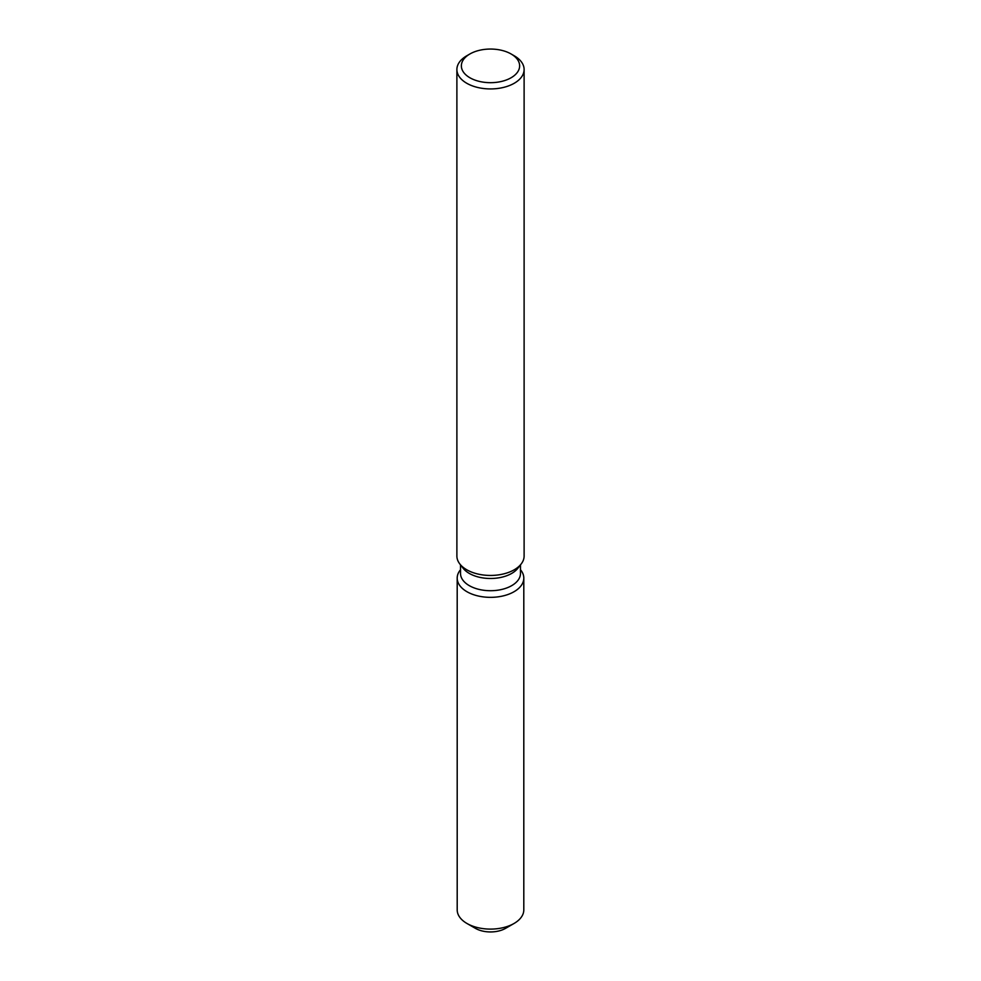<?xml version="1.0" encoding="UTF-8"?>
<svg xmlns="http://www.w3.org/2000/svg" width="981" height="981" viewBox="0 0 981 981"><rect width="100%" height="100%" fill="white"/><g stroke="black" fill="none" stroke-linecap="round" stroke-linejoin="round"><path stroke-width="1.47" d="M523.805 578.116A33.305 19.228 180 0 1 514.056 591.715A33.305 19.228 180 0 0 520.911 570.268L520.482 569.716L520.911 570.268A33.305 19.228 180 0 1 523.805 578.116L523.805 909.865A33.305 19.228 180 0 1 514.056 923.464L505.607 928.333A21.361 12.336 180 0 1 472.119 925.892M520.482 564.872L520.482 573.407A29.982 17.302 180 0 1 511.702 585.645A29.982 17.302 180 0 1 479.022 589.397A29.982 17.302 180 0 1 460.518 573.407L460.518 564.872M514.056 591.715A33.305 19.228 180 0 1 471.616 593.959A33.305 19.228 180 0 1 460.089 570.268A33.305 19.228 180 0 0 457.195 578.116A33.305 19.228 180 0 0 477.747 595.884A33.305 19.228 180 0 0 514.056 591.715M511.101 53.98L514.265 55.807A33.612 19.399 180 0 1 524.112 69.528L524.112 556.043A33.612 19.399 180 0 1 521.181 563.965L517.87 568.244A29.982 17.302 180 0 1 511.702 573.419A29.982 17.302 180 0 1 463.13 568.244L459.819 563.965A33.612 19.399 180 0 1 456.888 556.043L456.888 69.528A33.612 19.399 180 0 1 466.735 55.807L469.899 53.98A29.123 16.812 180 0 1 511.101 53.98A29.123 16.812 180 0 1 511.101 77.757A29.123 16.812 180 0 1 469.899 77.757A29.123 16.812 180 0 1 469.899 53.98L466.735 55.807M521.181 563.965A33.612 19.399 180 0 1 514.265 569.765A33.612 19.399 180 0 1 459.819 563.965M524.112 69.528A33.612 19.399 180 0 1 514.265 83.25A33.612 19.399 180 0 1 477.637 87.456A33.612 19.399 180 0 1 456.888 69.528M466.944 923.464L475.393 928.333A21.361 12.336 180 0 0 505.607 928.333L514.056 923.464A33.305 19.228 180 0 1 466.944 923.464A33.305 19.228 180 0 1 457.195 909.865L457.195 578.116"/></g></svg>
